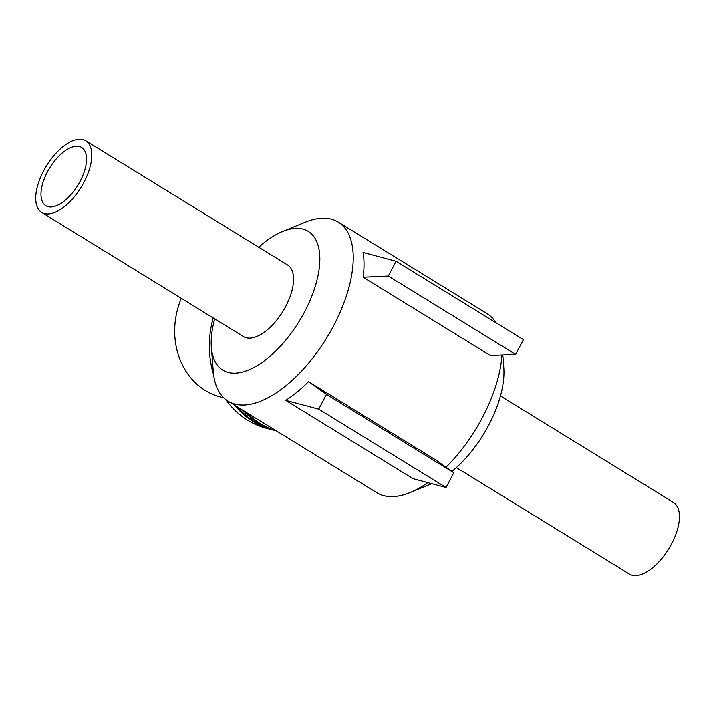 <?xml version="1.0" encoding="UTF-8"?>
<svg xmlns="http://www.w3.org/2000/svg" width="715" height="715" viewBox="0 0 715 715"><rect width="100%" height="100%" fill="white"/><g stroke="black" fill="none" stroke-linecap="round" stroke-linejoin="round"><path stroke-width="1.07" d="M276.365 430.886A91.994 79.669 -75 0 1 246.335 412.412M214.715 318.881A81.483 39.441 -58.4 0 0 211.363 347.141L213.276 371.46A105.132 50.89 -58.4 0 0 228.049 401.151L376.921 492.76A105.132 50.89 -58.4 0 0 410.088 492.572A105.132 50.89 -58.4 0 0 427.82 482.634M446.035 467.226A105.132 50.89 -58.4 0 0 501.939 355.024M495.906 322.697A105.132 50.89 -58.4 0 0 487.121 313.688L338.249 222.07A105.132 50.89 -58.4 0 0 305.082 222.267L282.514 231.517A81.483 39.441 -58.4 0 0 258.794 247.247M228.049 401.151A105.132 50.89 -58.4 0 0 326.487 338.284A105.132 50.89 -58.4 0 0 338.249 222.07M413.056 478.684L285.732 400.337A105.132 50.89 -58.4 0 0 308.514 381.676L435.837 460.022L453.793 472.713L446.062 487.505L413.056 478.684M396.065 261.252L523.389 339.607L515.649 354.399L490.454 355.561L363.131 277.206A105.132 50.89 -58.4 0 0 363.05 252.44L396.065 261.252L388.325 276.044L363.131 277.206M272.898 430.001A91.994 79.669 -75 0 1 272.004 429.778L266.168 428.214A91.994 79.669 -75 0 1 225.734 399.542M213.597 374.66A91.994 79.669 -75 0 1 213.168 317.934M272.004 429.778A91.994 79.669 -75 0 1 234.752 405.28M223.786 397.844L220.131 396.87A73.591 63.733 -75 0 1 181.315 298.325M237.586 407.023A91.994 79.669 -75 0 0 273.782 430.251L276.508 430.975A91.994 79.669 -75 0 1 243.136 410.437M515.649 354.399L388.325 276.044M453.793 472.713L326.469 394.367L308.514 381.676M446.062 487.505L318.738 409.159L326.469 394.367M285.732 400.337L318.738 409.159M451.943 471.4A81.483 39.441 -58.4 0 0 503.798 367.689L502.806 354.989M211.363 347.141A81.483 39.441 -58.4 0 0 262.664 362.022A81.483 39.441 -58.4 0 0 318.917 270.619A81.483 39.441 -58.4 0 0 282.514 231.517M41.72 212.427L243.475 336.577A42.051 20.351 -58.4 0 0 282.854 311.436A42.051 20.351 -58.4 0 0 287.555 264.952L85.8 140.792A42.051 20.351 -58.4 0 0 43.445 171.18A42.051 20.351 -58.4 0 0 41.72 212.427A42.051 20.351 -58.4 0 0 81.099 187.276A42.051 20.351 -58.4 0 0 85.8 140.792M47.253 172.199A34.168 16.534 -58.4 0 0 45.849 205.706A34.168 16.534 -58.4 0 0 77.846 185.274A34.168 16.534 -58.4 0 0 81.671 147.505A34.168 16.534 -58.4 0 0 47.253 172.199M456.376 467.592L629.37 574.047A42.051 20.351 -58.4 0 0 668.74 548.897A42.051 20.351 -58.4 0 0 673.45 502.413L500.455 395.958M431.762 483.68L410.088 492.572"/></g></svg>
